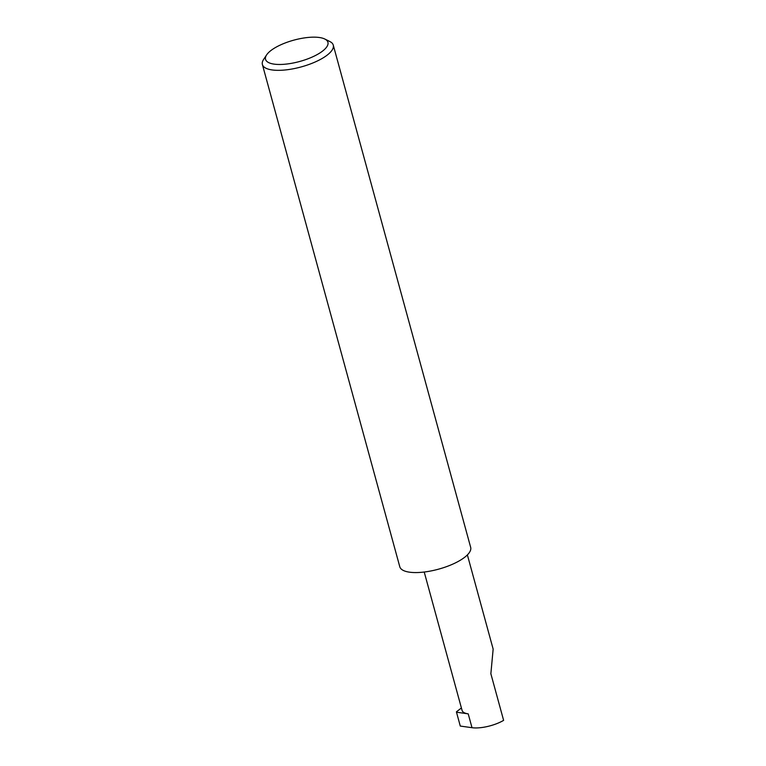 <?xml version="1.0" encoding="UTF-8"?>
<svg xmlns="http://www.w3.org/2000/svg" width="766" height="766" viewBox="0 0 766 766"><rect width="100%" height="100%" fill="white"/><g stroke="black" fill="none" stroke-linecap="round" stroke-linejoin="round"><path stroke-width="1.15" d="M467.384 554.91L493.151 649.108L490.862 673.735L503.616 720.366A23.076 7.89 164.7 0 1 472.009 727.7L460.28 726.063L456.498 712.208L468.218 713.855L472.009 727.7M318.436 53.859A32.335 11.059 -15.3 0 0 324.717 38.989A32.335 11.059 -15.3 0 0 275.032 47.779A32.335 11.059 -15.3 0 0 266.625 54.884A32.335 11.059 -15.3 0 0 280.567 64.468A32.335 11.059 -15.3 0 0 318.436 53.859M328.107 40.636L331.113 42.245A36.749 12.572 164.7 0 1 333.267 45.117A36.749 12.572 164.7 0 1 322.486 58.264A36.749 12.572 164.7 0 1 285.421 69.945A36.749 12.572 164.7 0 1 262.384 64.516A36.749 12.572 164.7 0 1 263.609 59.432L266.625 54.884M333.267 45.117L470.669 547.355A36.749 12.572 164.7 0 1 459.878 560.501A36.749 12.572 164.7 0 1 422.813 572.183A36.749 12.572 164.7 0 1 399.785 566.744L262.384 64.516M461.41 707.966L456.431 711.825A72.827 24.905 -15.3 0 0 456.498 712.208M424.22 572.02L462.08 710.436A23.076 7.89 -15.3 0 0 468.218 713.855M324.717 38.989L328.116 40.636"/></g></svg>
